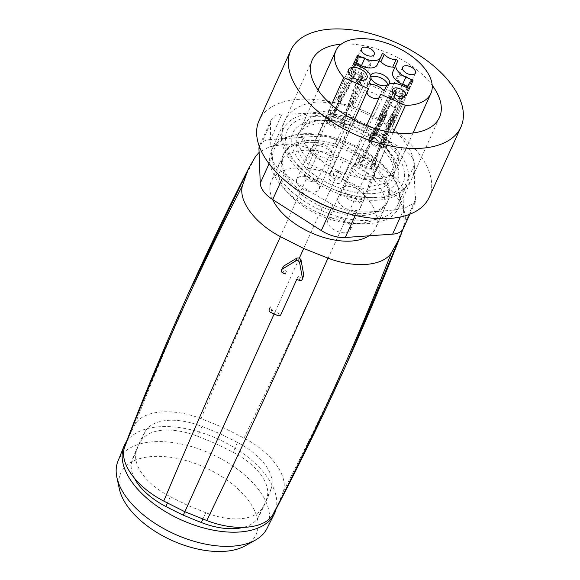 <?xml version="1.0" encoding="UTF-8"?>
<svg xmlns="http://www.w3.org/2000/svg" width="580" height="580" viewBox="0 0 580 580"><rect width="100%" height="100%" fill="white"/><g stroke="black" fill="none" stroke-linecap="round" stroke-linejoin="round"><path stroke-width="0.43" stroke-dasharray="2.9 2.17" d="M272.658 199.556A57.21 30.827 -155.7 0 1 269.954 189.849A57.21 30.827 -155.7 0 1 271.411 180.989A57.21 30.827 -155.7 0 1 328.693 173.376A57.21 30.827 -155.7 0 1 377.159 219.218A57.21 30.827 -155.7 0 1 375.695 228.078A57.21 30.827 -155.7 0 1 368.909 235.821M277.929 172.18A57.21 30.827 -155.7 0 1 279.393 163.321A57.21 30.827 -155.7 0 1 336.675 155.708A57.21 30.827 -155.7 0 1 385.135 201.543A57.21 30.827 -155.7 0 1 383.677 210.41A57.21 30.827 -155.7 0 1 326.395 218.022A57.21 30.827 -155.7 0 1 277.929 172.18M402.97 229.231L404.637 223.51C409.074 208.336 392.37 185.861 366.661 172.398L343.396 160.588L319.152 150.952L301.129 145.913L284.12 144.449L269.671 146.689L259.093 152.431M282.061 113.897L275.391 115.217L271.396 119.321L270.555 123.301C270.302 136.242 270.73 147.668 271.832 157.6C272.644 162.632 276.805 168.069 284.301 173.92L306.602 189.58L332.898 204.892C341.286 209.177 349.276 211.482 356.874 211.809C371.968 212.207 387.737 211.098 404.188 208.488L415.186 202.319L415.693 199.085C414.591 189.16 414.163 177.726 414.417 164.792C414.2 158.434 410.046 152.997 401.947 148.473L378.631 135.06L353.351 117.493C345.557 111.889 337.567 109.584 329.375 110.584C312.924 113.187 297.149 114.296 282.061 113.897L270.469 139.57L317.782 136.249A25.571 13.775 24.3 0 1 341.765 143.166L390.354 174.145A25.571 13.775 24.3 0 1 402.825 190.457L404.108 224.757A25.571 13.775 24.3 0 1 403.434 228.361M270.469 139.57A25.571 13.775 24.3 0 0 259.637 145.362A25.571 13.775 24.3 0 0 259.274 146.334M274.151 313.947L275.137 311.764L278.675 313.251L277.646 315.527M298.091 276.457L296.822 279.277L298.091 276.457L300.375 277.392L303.652 276.356M280.865 314.614L281.931 312.25L278.675 313.251M269.214 309.357L270.28 306.987L271.687 310.09L275.137 311.764M286.44 271.193L285.171 274.014L286.44 271.193L284.229 270.099L282.924 273.006M282.844 266.959L284.229 270.099M126.926 440.416L134.937 424.459C143.224 410.161 172.572 407.537 200.97 418.615L222.923 427.416L244.042 438.06C271.128 452.037 288.564 475.781 283.323 491.456L276.653 508.022M222.923 427.416L343.396 160.588M205.762 512.698A383.539 206.639 -155.7 0 1 187.731 505.354A383.539 206.639 -155.7 0 1 170.295 496.683A54.977 29.616 -155.7 0 1 136.496 450.733A383.539 206.639 -155.7 0 1 140.382 440.894A383.539 206.639 -155.7 0 1 145.188 431.476A54.977 29.616 -155.7 0 1 202.007 426.438A383.539 206.639 -155.7 0 1 220.045 433.789A383.539 206.639 -155.7 0 1 237.481 442.453A54.977 29.616 -155.7 0 1 271.281 488.411A383.539 206.639 -155.7 0 1 267.387 498.242A383.539 206.639 -155.7 0 1 262.588 507.667A54.977 29.616 -155.7 0 1 205.762 512.698L202.906 519.035M429.214 197.309A93.329 50.279 24.3 0 0 387.962 125.744A93.329 50.279 24.3 0 0 259.101 120.502M187.731 505.354L184.853 511.727M220.045 433.789L215.608 443.606A383.539 206.639 -155.7 0 1 233.051 452.27A54.977 29.616 -155.7 0 1 266.851 498.227A383.539 206.639 -155.7 0 1 262.957 508.058A383.539 206.639 -155.7 0 1 258.151 517.483A54.977 29.616 -155.7 0 1 243.267 527.409M134.459 478.283A54.977 29.616 -155.7 0 1 132.059 460.549A383.539 206.639 -155.7 0 1 135.952 450.711A383.539 206.639 -155.7 0 1 140.759 441.293A54.977 29.616 -155.7 0 1 197.577 436.254A383.539 206.639 -155.7 0 1 215.608 443.606M126.44 441.685A82.447 44.421 -155.7 0 1 217.732 438.9A82.447 44.421 -155.7 0 1 276.015 509.225M341.127 44.203A69.803 37.606 -155.7 0 1 432.201 85.325M266.981 528.51A81.78 44.066 24.3 0 0 211.004 453.814A81.78 44.066 24.3 0 0 117.943 461.216M400.483 196.924A69.803 37.606 -155.7 0 1 398.699 207.734A69.803 37.606 -155.7 0 1 328.809 217.021A69.803 37.606 -155.7 0 1 269.678 161.095A69.803 37.606 -155.7 0 1 271.462 150.285A69.803 37.606 -155.7 0 1 341.352 140.998A69.803 37.606 -155.7 0 1 400.483 196.924M245.217 545.809A74.298 40.027 24.3 0 0 204.849 467.444A74.298 40.027 24.3 0 0 119.364 488.983M388.68 193.691A57.21 30.827 -155.7 0 1 387.223 202.558A57.21 30.827 -155.7 0 1 329.94 210.17A57.21 30.827 -155.7 0 1 281.474 164.328A57.21 30.827 -155.7 0 1 282.938 155.469A57.21 30.827 -155.7 0 1 340.221 147.856A57.21 30.827 -155.7 0 1 388.68 193.691M389.572 191.726A57.21 30.827 -155.7 0 1 388.107 200.593A57.21 30.827 -155.7 0 1 330.825 208.206A57.21 30.827 -155.7 0 1 282.358 162.364A57.21 30.827 -155.7 0 1 283.823 153.504A57.21 30.827 -155.7 0 1 341.105 145.892A57.21 30.827 -155.7 0 1 389.572 191.726M272.477 159.66A67.758 36.504 -155.7 0 1 274.209 149.161A67.758 36.504 -155.7 0 1 342.055 140.15A67.758 36.504 -155.7 0 1 399.453 194.438A67.758 36.504 -155.7 0 1 397.721 204.929A67.758 36.504 -155.7 0 1 329.875 213.948A67.758 36.504 -155.7 0 1 272.477 159.66M281.568 139.534A67.758 36.504 -155.7 0 1 283.294 129.043A67.758 36.504 -155.7 0 1 351.139 120.024A67.758 36.504 -155.7 0 1 408.537 174.312A67.758 36.504 -155.7 0 1 406.805 184.81A67.758 36.504 -155.7 0 1 338.966 193.821A67.758 36.504 -155.7 0 1 281.568 139.534M315.237 179.495C288.006 162.153 277.218 135.923 292.378 123.939C306.856 110.381 347.029 115.456 374.861 134.357C402.339 151.844 413.018 178.35 397.365 190.211C382.633 203.42 342.852 198.23 315.237 179.495M318.108 177.321C293.277 161.516 283.62 137.561 297.772 126.846C311.083 114.905 347.043 119.596 371.998 136.525C400.947 154.744 407.965 183.222 385.352 190.987C369.192 197.693 339.401 191.632 318.108 177.321M331.499 104.777L310.053 152.264C310.88 155.244 309.901 157.412 307.117 158.768C301.491 152.236 298.424 145.928 297.91 139.852L299.244 131.783L305.065 124.975L317.753 120.357L334.711 120.582L353.438 125.613L371.178 134.705L388.129 149.857L395.538 166.59L394.204 174.66L385.004 183.403L368.757 186.593L367.082 190.298L342.381 179.147L341.105 181.975L366.567 125.584M310.053 152.264L300.846 133.349L302.18 125.28L312.366 116.101L330.448 113.397L352.589 117.74L374.107 128.209C389.021 138.359 397.14 148.987 398.474 160.087L397.14 168.156L391.319 174.964L371.693 180.097C368.909 181.446 367.93 183.613 368.757 186.593M338.669 172.586C333.863 171.209 332.376 173.057 334.203 178.132C338.14 181.678 343.404 174.21 338.669 172.586M368.488 88.711L330.15 173.623L305.442 162.472A52.099 28.072 -155.7 0 1 296.235 143.557A52.099 28.072 -155.7 0 1 297.569 135.488A52.099 28.072 -155.7 0 1 349.733 128.557A52.099 28.072 -155.7 0 1 393.863 170.295A52.099 28.072 -155.7 0 1 392.529 178.364A52.099 28.072 -155.7 0 1 367.082 190.298M307.117 158.768L305.442 162.472M330.15 173.623L328.875 176.451A6.713 3.618 24.3 0 0 333.5 182.504A6.713 3.618 24.3 0 0 341.105 181.975M393.131 132.602L371.693 180.097M380.719 94.235L342.381 179.147M328.875 176.451L354.337 120.06M343.425 82.012A10.114 5.452 -155.7 0 1 343.65 80.526A10.114 5.452 -155.7 0 1 343.686 80.446A10.114 5.452 -155.7 0 1 353.814 79.097A10.114 5.452 -155.7 0 1 362.384 87.203A10.114 5.452 -155.7 0 1 362.123 88.776A10.114 5.452 -155.7 0 1 362.087 88.856A10.114 5.452 -155.7 0 1 351.922 90.088A10.114 5.452 -155.7 0 1 343.425 82.012M362.841 57.797A7.032 3.792 -155.7 0 1 369.554 64.815A7.032 3.792 -155.7 0 1 363.457 66.055A7.032 3.792 -155.7 0 1 356.743 59.029A7.032 3.792 -155.7 0 1 362.841 57.797M397.757 78.721A7.032 3.792 -155.7 0 1 397.938 77.633A7.032 3.792 -155.7 0 1 404.978 76.698A7.032 3.792 -155.7 0 1 410.93 82.331A7.032 3.792 -155.7 0 1 410.756 83.418A7.032 3.792 -155.7 0 1 403.716 84.354A7.032 3.792 -155.7 0 1 397.757 78.721M394.016 98.593A7.032 3.792 -155.7 0 1 400.729 105.611A7.032 3.792 -155.7 0 1 394.632 106.85A7.032 3.792 -155.7 0 1 387.911 99.825A7.032 3.792 -155.7 0 1 394.016 98.593M367.27 86.964L369.083 82.954L367.27 86.964A14.065 7.576 24.3 0 0 357.577 74.269L351.357 71.463L354.677 64.097M356.323 63.611L355.141 63.075A1.276 0.689 24.3 0 0 353.691 63.176A1.276 0.689 24.3 0 0 353.771 63.691A10.23 5.51 24.3 0 1 354.431 67.802A10.23 5.51 24.3 0 1 350.914 70.028A1.276 0.689 24.3 0 0 350.472 70.303A1.276 0.689 24.3 0 0 351.357 71.463M377.297 64.764L382.133 54.056M397.691 61.081L392.856 71.789M407.595 86.761L408.777 87.297L411.314 81.671M382.836 93.989L384.649 89.98L382.836 93.989A14.065 7.576 24.3 0 1 398.772 92.872L404.992 95.678A1.276 0.689 24.3 0 0 406.442 95.577A1.276 0.689 24.3 0 0 406.355 95.062A10.23 5.51 24.3 0 1 405.703 90.951A10.23 5.51 24.3 0 1 409.219 88.725A1.276 0.689 24.3 0 0 409.661 88.45A1.276 0.689 24.3 0 0 408.777 87.297M365.762 90.313A1.276 0.689 24.3 0 0 366.168 91.183A1.276 0.689 24.3 0 0 367.445 91.662A10.23 5.51 24.3 0 1 379.204 96.969A1.276 0.689 24.3 0 0 380.4 97.607A1.276 0.689 24.3 0 0 381.321 97.338M317.615 179.176A7.032 3.792 24.3 0 0 311.598 173.522A7.032 3.792 24.3 0 0 304.587 174.536A7.032 3.792 24.3 0 0 304.427 175.566A7.032 3.792 24.3 0 0 310.336 181.185A7.032 3.792 24.3 0 0 317.405 180.322A7.032 3.792 24.3 0 0 317.615 179.176M362.79 57.159A8.12 4.372 -155.7 0 1 370.548 65.257A8.12 4.372 -155.7 0 1 363.508 66.693A8.12 4.372 -155.7 0 1 355.75 58.58A8.12 4.372 -155.7 0 1 362.79 57.159M411.952 82.606A8.12 4.372 -155.7 0 1 411.749 83.861A8.12 4.372 -155.7 0 1 403.622 84.948A8.12 4.372 -155.7 0 1 396.735 78.445A8.12 4.372 -155.7 0 1 396.945 77.176A8.12 4.372 -155.7 0 1 405.079 76.103A8.12 4.372 -155.7 0 1 411.952 82.606M394.675 107.488A8.12 4.372 -155.7 0 1 386.925 99.376A8.12 4.372 -155.7 0 1 393.965 97.955A8.12 4.372 -155.7 0 1 401.723 106.053A8.12 4.372 -155.7 0 1 394.675 107.488M370.635 75.886A10.114 5.452 24.3 0 0 370.584 76.778A10.114 5.452 24.3 0 0 370.954 78.242M386.947 85.463A10.114 5.452 24.3 0 0 388.919 84.144M335.523 117.421L341.895 121.082L343.462 125.715L336.255 127.179L329.868 123.511L328.316 118.878L335.523 117.421M352.343 101.493L343.084 119.088A8.301 4.473 -155.7 0 1 344.455 123.511A8.301 4.473 -155.7 0 1 340.228 125.418L350.74 104.958L350.458 106.459L351.9 106.879L353.039 99.854L352.343 101.493L349.704 101.225A8.309 4.466 -159.9 0 1 349.885 102.986A8.309 4.466 -159.9 0 1 349.798 103.284A8.309 4.466 -159.9 0 1 348.007 104.987L357.157 79.946A8.309 4.466 20.1 0 0 358.947 78.242A8.309 4.466 20.1 0 0 358.947 78.235A8.309 4.466 20.1 0 0 358.853 76.176L349.704 101.225C348.058 106.807 345.52 112.817 342.091 119.248L343.084 119.088M333.536 114.782A8.301 4.473 -155.7 0 0 329.317 116.674A8.301 4.473 -155.7 0 0 330.68 121.111L339.082 99.695L350.98 77.807L353.597 78.336A8.309 4.466 -151.5 0 1 353.691 75.864L353.691 75.864A8.309 4.466 -151.5 0 1 355.293 74.573L342.555 97.998A8.309 4.466 28.5 0 0 341.12 99.028A8.309 4.466 28.5 0 0 340.953 99.289A8.309 4.466 28.5 0 0 340.859 101.761L353.597 78.336L354.576 73.914L351.755 74.001L350.98 77.807A11.252 6.046 -151.5 0 1 351.11 74.457L351.11 74.457A11.252 6.046 -151.5 0 1 353.278 72.71L340.605 96.193L333.536 114.782L334.065 115.63C336.625 108.808 339.452 102.928 342.555 97.998L340.605 96.193M341.381 94.591L340.235 96.258A11.252 6.046 28.5 0 0 338.589 97.534A11.252 6.046 28.5 0 0 338.372 97.882A11.252 6.046 28.5 0 0 338.14 100.898L336.864 100.093L340.235 96.258M338.14 100.898L339.082 99.695M384.866 143.035A8.309 4.48 -155.7 0 1 384.663 144.319A8.309 4.48 -155.7 0 1 376.34 145.428A8.309 4.48 -155.7 0 1 369.3 138.772A8.309 4.48 -155.7 0 1 369.511 137.475A8.309 4.48 -155.7 0 1 377.834 136.38A8.309 4.48 -155.7 0 1 384.866 143.035M385.86 140.831A8.301 4.473 -155.7 0 1 385.649 142.107A8.301 4.473 -155.7 0 1 381.423 144.021L391.935 123.554L391.652 125.055L393.095 125.483L394.233 118.458L384.279 137.685A8.301 4.473 -155.7 0 1 385.86 140.831M379.334 119.502L378.022 119.589L378.059 118.69L381.43 114.854A11.252 6.046 28.5 0 0 379.784 116.138A11.252 6.046 28.5 0 0 379.566 116.486A11.252 6.046 28.5 0 0 379.334 119.502L392.174 96.41L394.791 96.94A8.309 4.466 -151.5 0 1 394.886 94.468L394.886 94.468A8.309 4.466 -151.5 0 1 396.488 93.17L383.75 116.594A8.309 4.466 28.5 0 0 382.314 117.624A8.309 4.466 28.5 0 0 382.147 117.892A8.309 4.466 28.5 0 0 382.053 120.365L394.791 96.94L395.77 92.51L392.95 92.597L392.174 96.41A11.252 6.046 -151.5 0 1 392.305 93.061L392.305 93.061A11.252 6.046 -151.5 0 1 394.473 91.306L381.43 114.854M382.575 113.194L374.731 133.378A8.301 4.473 -155.7 0 0 370.511 135.278A8.301 4.473 -155.7 0 0 370.301 136.568A8.301 4.473 -155.7 0 0 371.882 139.707L380.277 118.298M367.423 167.975A8.309 4.48 -155.7 0 1 359.491 159.674A8.309 4.48 -155.7 0 1 366.698 158.217A8.309 4.48 -155.7 0 1 374.637 166.511A8.309 4.48 -155.7 0 1 367.423 167.975M372.548 135.387L364.711 155.578A8.301 4.473 -155.7 0 0 360.492 157.47A8.301 4.473 -155.7 0 0 361.855 161.907L370.25 140.49L382.155 118.603L384.772 119.132A8.309 4.466 -151.5 0 1 384.866 116.66L384.866 116.66A8.309 4.466 -151.5 0 1 386.468 115.369L373.73 138.794A8.309 4.466 28.5 0 0 372.295 139.823A8.309 4.466 28.5 0 0 372.128 140.084A8.309 4.466 28.5 0 0 372.034 142.557L384.772 119.132L385.751 114.709L382.93 114.796L382.155 118.603A11.252 6.046 -151.5 0 1 382.285 115.253L382.285 115.253A11.252 6.046 -151.5 0 1 384.453 113.506L371.41 137.054A11.252 6.046 28.5 0 0 369.764 138.33A11.252 6.046 28.5 0 0 369.547 138.678A11.252 6.046 28.5 0 0 369.315 141.694L368.039 140.882L371.41 137.054M369.315 141.694L370.25 140.49M383.518 142.288L374.252 159.884A8.301 4.473 -155.7 0 1 375.63 164.307A8.301 4.473 -155.7 0 1 371.403 166.213L381.915 145.754L381.625 147.255L383.075 147.675L384.214 140.65L383.518 142.288L380.879 142.02A8.309 4.466 -159.9 0 1 381.06 143.782A8.309 4.466 -159.9 0 1 380.973 144.079A8.309 4.466 -159.9 0 1 379.182 145.783L388.332 120.741A8.309 4.466 20.1 0 0 390.123 119.038A8.309 4.466 20.1 0 0 390.123 119.031A8.309 4.466 20.1 0 0 390.028 116.971L380.879 142.02C379.233 147.603 376.696 153.613 373.266 160.044L374.252 159.884M387.875 84.694A10.114 5.452 -155.7 0 1 387.991 85.412A10.114 5.452 -155.7 0 1 387.737 86.978A10.114 5.452 -155.7 0 1 387.694 87.058A10.114 5.452 -155.7 0 1 377.529 88.29A10.114 5.452 -155.7 0 1 369.032 80.214A10.114 5.452 -155.7 0 1 369.257 78.728A10.114 5.452 -155.7 0 1 369.293 78.648A10.114 5.452 -155.7 0 1 370.917 77.031M325.996 117.805L335.414 115.913L343.744 120.691L345.803 126.744L336.371 128.673L328.019 123.874L325.996 117.805L312.823 146.493A11.063 5.96 -155.7 0 1 313.664 145.377A11.063 5.96 -155.7 0 1 322.415 144.572A11.063 5.96 -155.7 0 1 333.275 154.229A11.063 5.96 -155.7 0 1 332.993 155.6A11.063 5.96 -155.7 0 1 323.386 157.564A11.063 5.96 -155.7 0 1 312.823 146.493M363.928 73.356A11.252 5.894 -139.9 0 1 363.341 77.386A11.252 5.894 -139.9 0 1 361.63 78.459L359.288 81.555A11.252 6.046 20.1 0 0 361.71 79.25L361.587 79.467A11.252 5.894 -139.9 0 0 362.174 75.436L359.774 74.595L361.529 72.514L363.928 73.356L361.587 76.458L353.039 99.854M361.63 78.459L359.832 76.284L357.157 79.946L359.288 81.555L350.74 104.958M352.546 101.812A11.252 6.046 -159.9 0 1 352.676 103.892A11.252 6.046 -159.9 0 1 352.56 104.291A11.252 6.046 -159.9 0 1 350.458 106.459M350.066 106.546L348.007 104.987C346.18 110.976 343.411 117.501 339.699 124.569L343.229 123.003L342.091 119.248M340.228 125.418L339.699 124.569M330.68 121.111L331.673 120.944C334.515 113.491 337.575 107.097 340.859 101.761L338.329 101.253M331.673 120.944L330.513 117.261L334.065 115.63M367.191 136.401L371.2 134.016L378.08 134.981L384.475 138.83L387.266 143.68L386.998 145.348L383.01 147.762L376.13 146.82L369.714 142.97L366.908 138.105L367.191 136.401L354.017 165.097A11.063 5.96 -155.7 0 1 354.858 163.973A11.063 5.96 -155.7 0 1 366.292 164.125A11.063 5.96 -155.7 0 1 374.462 172.506A11.063 5.96 -155.7 0 1 374.47 172.833A11.063 5.96 -155.7 0 1 374.187 174.203A11.063 5.96 -155.7 0 1 363.116 175.696A11.063 5.96 -155.7 0 1 353.727 166.83A11.063 5.96 -155.7 0 1 354.017 165.097M371.882 139.707L372.867 139.548L371.708 135.858L375.267 134.226C377.819 127.404 380.654 121.525 383.75 116.594L381.807 114.796M374.731 133.378L375.267 134.226M372.867 139.548C375.709 132.088 378.776 125.693 382.053 120.365L379.523 119.85M393.74 120.415A11.252 6.046 -159.9 0 1 393.871 122.496A11.252 6.046 -159.9 0 1 393.755 122.895A11.252 6.046 -159.9 0 1 391.652 125.055M402.825 97.056L401.026 94.881L399.272 96.962L401.07 99.136L400.483 100.159A11.252 6.046 20.1 0 0 402.904 97.846A11.252 6.046 20.1 0 0 402.781 95.055L400.048 94.779L400.968 93.199L403.368 94.04A11.252 5.894 -139.9 0 1 402.781 98.063A11.252 5.894 -139.9 0 1 401.07 99.136L402.825 97.056A11.252 5.894 -139.9 0 0 404.536 95.983A11.252 5.894 -139.9 0 0 405.123 91.959L402.781 95.055L394.233 118.458M405.123 91.959L402.723 91.118L400.968 93.199A8.309 4.357 -139.9 0 1 400.534 96.171A8.309 4.357 -139.9 0 1 399.272 96.962L398.351 98.542L400.483 100.159L391.935 123.554M393.545 120.089L390.905 119.821L400.048 94.779A8.309 4.466 20.1 0 1 400.142 96.838L400.142 96.838A8.309 4.466 20.1 0 1 398.351 98.542L389.202 123.591L391.261 125.15M381.423 144.021L380.893 143.166C384.605 136.104 387.375 129.579 389.202 123.591A8.309 4.466 -159.9 0 0 390.992 121.88A8.309 4.466 -159.9 0 0 391.079 121.582L386.809 136.307L384.424 141.6L383.286 137.851C386.715 131.421 389.252 125.41 390.905 119.821A8.309 4.466 -159.9 0 1 391.079 121.582M384.279 137.685L383.286 137.851M380.893 143.166L384.424 141.6M376.978 167.54L367.539 169.469L359.194 164.669L357.171 158.601L366.589 156.709L374.919 161.487L376.978 167.54L364.168 196.395A11.063 5.96 -155.7 0 1 354.561 198.36A11.063 5.96 -155.7 0 1 343.998 187.289A11.063 5.96 -155.7 0 1 344.839 186.173A11.063 5.96 -155.7 0 1 353.59 185.368A11.063 5.96 -155.7 0 1 364.45 195.025A11.063 5.96 -155.7 0 1 364.168 196.395M361.855 161.907L362.848 161.74C365.69 154.287 368.75 147.893 372.034 142.557L369.504 142.049M371.78 136.989L373.73 138.794C370.627 143.724 367.8 149.604 365.24 156.426L364.711 155.578M362.848 161.74L361.681 158.057L365.24 156.426M395.103 114.151A11.252 5.894 -139.9 0 1 394.516 118.182A11.252 5.894 -139.9 0 1 392.805 119.255L390.456 122.351A11.252 6.046 20.1 0 0 392.877 120.046L392.762 120.263A11.252 5.894 -139.9 0 0 393.349 116.232L390.949 115.391L392.703 113.31L395.103 114.151L392.762 117.254L384.214 140.65M392.805 119.255L391 117.08L388.332 120.741L390.456 122.351L381.915 145.754M383.721 142.607A11.252 6.046 -159.9 0 1 383.851 144.688A11.252 6.046 -159.9 0 1 383.735 145.087A11.252 6.046 -159.9 0 1 381.625 147.255M381.241 147.342L379.182 145.783C377.355 151.772 374.586 158.297 370.867 165.365L374.397 163.799L373.266 160.044M371.403 166.213L370.867 165.365M330.035 173.768A7.032 3.792 24.3 0 0 335.943 179.387A7.032 3.792 24.3 0 0 343.019 178.524A7.032 3.792 24.3 0 0 343.222 177.379A7.032 3.792 24.3 0 0 337.212 171.724A7.032 3.792 24.3 0 0 330.194 172.738A7.032 3.792 24.3 0 0 330.035 173.768M349.798 103.284L359.339 77.568A8.309 4.357 -139.9 0 0 359.774 74.595L358.853 76.176L361.587 76.458A11.252 6.046 20.1 0 1 361.71 79.25L352.56 104.291M338.372 97.882L351.023 74.697A11.252 5.894 8.5 0 0 351.349 76.691L354.177 76.603A8.309 4.357 8.5 0 1 353.938 75.132L353.938 75.132A8.309 4.357 8.5 0 1 355.873 72.833L353.648 71.594A11.252 5.894 8.5 0 0 351.023 74.697L351.429 72.007A11.252 5.894 8.5 0 1 354.054 68.897L353.278 72.71L355.293 74.573L356.272 70.144A8.309 4.357 8.5 0 0 354.337 72.435A8.309 4.357 8.5 0 0 354.576 73.914M379.566 116.486L392.225 93.293A11.252 5.894 8.5 0 0 392.225 93.3A11.252 5.894 8.5 0 0 392.551 95.294L395.372 95.207A8.309 4.357 8.5 0 1 395.132 93.728L395.132 93.728A8.309 4.357 8.5 0 1 397.068 91.437L394.849 90.19A11.252 5.894 8.5 0 0 392.225 93.293L392.624 90.603A11.252 5.894 8.5 0 1 395.248 87.5L394.473 91.306L396.488 93.17L397.467 88.747A8.309 4.357 8.5 0 0 395.531 91.038A8.309 4.357 8.5 0 0 395.77 92.51M369.547 138.678L382.198 115.493A11.252 5.894 8.5 0 0 382.524 117.486L385.352 117.399A8.309 4.357 8.5 0 1 385.105 115.927L385.105 115.927A8.309 4.357 8.5 0 1 387.048 113.629L384.823 112.389A11.252 5.894 8.5 0 0 382.198 115.493L382.604 112.803A11.252 5.894 8.5 0 1 385.229 109.693L384.453 113.506L386.468 115.369L387.447 110.94A8.309 4.357 8.5 0 0 385.512 113.231A8.309 4.357 8.5 0 0 385.751 114.709M380.973 144.079L390.514 118.363A8.309 4.357 -139.9 0 1 390.507 118.363A8.309 4.357 -139.9 0 0 390.949 115.391L390.028 116.971L392.762 117.254A11.252 6.046 20.1 0 1 392.885 120.046A11.252 6.046 20.1 0 0 392.885 120.046L383.735 145.087M321.334 146.218A12.144 6.547 -155.7 0 1 333.261 156.825A12.144 6.547 -155.7 0 1 332.942 158.333A12.144 6.547 -155.7 0 1 322.4 160.479A12.144 6.547 -155.7 0 1 310.808 148.342A12.144 6.547 -155.7 0 1 311.728 147.102A12.144 6.547 -155.7 0 1 321.334 146.218M351.429 72.007A11.252 5.894 8.5 0 0 351.755 74.001M354.054 68.897L356.272 70.144M374.441 175.066A12.144 6.547 -155.7 0 1 374.455 175.421A12.144 6.547 -155.7 0 1 374.136 176.936A12.144 6.547 -155.7 0 1 361.985 178.567A12.144 6.547 -155.7 0 1 351.683 168.838A12.144 6.547 -155.7 0 1 352.002 166.938A12.144 6.547 -155.7 0 1 352.923 165.706A12.144 6.547 -155.7 0 1 365.48 165.865A12.144 6.547 -155.7 0 1 374.441 175.066M392.624 90.603A11.252 5.894 8.5 0 0 392.95 92.597M395.248 87.5L397.467 88.747M353.575 201.274A12.144 6.547 -155.7 0 1 341.982 189.138A12.144 6.547 -155.7 0 1 342.903 187.898A12.144 6.547 -155.7 0 1 352.51 187.014A12.144 6.547 -155.7 0 1 364.436 197.62A12.144 6.547 -155.7 0 1 364.117 199.129A12.144 6.547 -155.7 0 1 353.575 201.274M382.604 112.803A11.252 5.894 8.5 0 0 382.93 114.796M385.229 109.693L387.447 110.94M307.429 176.922A12.289 6.619 -155.7 0 1 319.174 189.174A12.289 6.619 -155.7 0 1 308.509 191.349A12.289 6.619 -155.7 0 1 296.779 179.068A12.289 6.619 -155.7 0 1 307.429 176.922M361.529 72.514A8.309 4.357 -139.9 0 1 361.094 75.487A8.309 4.357 -139.9 0 1 359.832 76.284M360.673 205.886A12.289 6.619 -155.7 0 1 360.368 207.778A12.289 6.619 -155.7 0 1 348.072 209.431A12.289 6.619 -155.7 0 1 337.654 199.585A12.289 6.619 -155.7 0 1 337.973 197.664A12.289 6.619 -155.7 0 1 350.284 196.047A12.289 6.619 -155.7 0 1 360.673 205.886M402.723 91.118A8.309 4.357 -139.9 0 1 402.288 94.09A8.309 4.357 -139.9 0 1 401.026 94.881M339.684 232.145A12.289 6.619 -155.7 0 1 327.954 219.863A12.289 6.619 -155.7 0 1 338.604 217.718A12.289 6.619 -155.7 0 1 350.342 229.97A12.289 6.619 -155.7 0 1 339.684 232.145M392.703 113.31A8.309 4.357 -139.9 0 1 392.261 116.283A8.309 4.357 -139.9 0 1 391 117.08M278.886 503.433L345.767 365.755M128.891 435.711L187.927 294.495M283.323 491.456C328.671 403.521 369.105 314.208 404.637 223.51M134.937 424.459C170.911 332.289 211.163 242.889 255.7 156.266M244.042 438.06C287.375 347.688 328.251 259.13 366.661 172.398M200.97 418.615C240.098 326.337 279.495 237.118 319.152 150.952M329.375 110.584L317.782 136.249M270.555 123.301L259.673 147.393M341.765 143.166L353.351 117.493M271.832 157.6L269.062 163.734M401.947 148.473L390.354 174.145M284.301 173.92L282.373 178.19M414.417 164.792L402.825 190.457M332.898 204.892L331.448 208.097M415.693 199.085L404.108 224.757M356.874 211.809L355.236 215.434M404.188 208.488L400.338 217.014M300.375 277.392L299.07 280.292M271.687 310.09L270.657 312.373M262.588 507.667L258.151 517.483M271.281 488.411L266.851 498.227M237.481 442.453L233.051 452.27M202.007 426.438L197.577 436.254M145.188 431.476L140.759 441.293M136.496 450.733L132.059 460.549M170.295 496.683L167.431 503.019M360.898 66.91L357.577 74.269M350.914 70.028L353.88 63.459M353.771 63.691L357.099 56.333M357.679 57.456L355.141 63.075M409.219 88.725L412.547 81.367M406.355 95.062L409.328 88.493M408.313 88.319L404.992 95.678M398.772 92.872L402.092 85.507M379.204 96.969L382.524 89.61M367.445 91.662L370.765 84.296M404.536 95.983L402.781 98.063L393.755 122.895M363.341 77.386L361.587 79.467A11.252 5.894 -139.9 0 1 359.875 80.54L358.077 78.365A8.309 4.357 -139.9 0 0 359.339 77.568L361.094 75.487M394.516 118.182L392.762 120.263A11.252 5.894 -139.9 0 1 391.05 121.336L389.245 119.161A8.309 4.357 -139.9 0 0 390.507 118.363L392.261 116.283M402.288 94.09L400.142 96.838L390.992 121.88M279.393 163.321L271.411 180.989M383.677 210.41L375.695 228.078M271.396 119.321L259.637 145.362M415.193 202.319L409.813 214.223M267.387 498.242L262.957 508.058M140.382 440.894L135.952 450.711M439.473 117.428L398.699 207.734M312.236 59.979L271.462 150.285M388.107 200.593L387.223 202.558M283.823 153.504L282.938 155.469M283.294 129.043L274.209 149.161M406.805 184.81L397.721 204.929M314.65 179.43C305.181 173.21 297.54 166.213 291.733 158.463C276.935 138.453 279.763 118.632 296.409 108.243C302.383 104.69 309.423 102.602 317.536 101.978L336.965 102.899C352.792 105.567 367.713 111.44 381.734 120.509C391.203 126.73 398.837 133.726 404.651 141.476C419.449 161.487 416.621 181.308 399.975 191.697C394.001 195.25 386.962 197.338 378.849 197.961L359.411 197.04C343.592 194.373 328.671 188.507 314.65 179.43M391.319 174.964C388.919 177.516 382.249 178.923 371.287 179.191C355.678 178.364 340.243 173.13 324.981 163.473L310.126 151.025C302.303 142.035 301.288 137.003 300.918 134.154M395.459 165.786L393.327 159C389.644 151.409 382.336 143.898 371.403 136.467C348.094 119.429 311.112 117.631 305.065 124.975M318.072 90.074L302.18 125.28M299.244 131.783L297.569 135.488M394.204 174.66L392.529 178.364M413.033 132.958L397.14 168.156M348.558 69.651L343.686 80.446M367.002 77.974L362.123 88.776M374.209 54.513L369.554 64.815M361.391 48.72L356.743 59.029M402.592 67.323L397.938 77.633M415.403 73.109L410.756 83.418M405.384 95.309L400.729 105.611M392.566 89.516L387.911 99.825M350.472 70.303L353.793 62.944M354.431 67.802L355.866 64.634M353.691 63.176L357.012 55.818M409.661 88.45L412.982 81.084M405.703 90.951L407.131 87.783M406.442 95.577L409.763 88.218M304.587 174.536L343.65 80.526M317.405 180.322L362.087 88.856M370.548 65.257L351.9 106.879M344.455 123.511L343.462 125.715M355.75 58.58L336.864 100.093M329.317 116.674L328.316 118.878M411.749 83.861L393.095 125.483M385.649 142.107L384.663 144.319M396.945 77.176L378.059 118.69M370.511 135.278L369.511 137.475M386.925 99.376L368.039 140.882M360.492 157.47L359.491 159.674M401.723 106.053L383.075 147.675M375.63 164.307L374.637 166.511M389.289 83.542L387.737 86.978M370.845 75.212L369.293 78.648M352.089 106.336L352.676 103.892M337.154 99.586L338.589 97.534M379.784 116.138L378.349 118.19M393.284 124.932L393.871 122.496M368.329 140.382L369.764 138.33M383.264 147.131L383.851 144.688M343.019 178.524L387.694 87.058M330.194 172.738L369.257 78.728M345.803 126.744L332.993 155.6M349.885 102.986L345.615 117.704L343.229 123.003M341.12 99.028L332.906 111.962L330.513 117.261M340.953 99.289L353.691 75.864L354.337 72.435M386.998 145.348L374.187 174.203M382.314 117.624L374.1 130.565L371.708 135.858M382.147 117.892L394.886 94.468L395.531 91.038M357.171 158.601L343.998 187.289M372.295 139.823L364.08 152.757L361.681 158.057M372.128 140.084L384.866 116.66L385.512 113.231M381.06 143.782L376.79 158.5L374.397 163.799M333.275 154.229L333.261 156.825M313.664 145.377L311.728 147.102M374.47 172.833L374.455 175.421M354.858 163.973L352.923 165.706M344.839 186.173L342.903 187.898M364.45 195.025L364.436 197.62M332.942 158.333L319.174 189.174M310.808 148.342L296.779 179.068M374.136 176.936L360.368 207.778M352.002 166.938L337.973 197.664M341.982 189.138L327.954 219.863M364.117 199.129L350.342 229.97"/><path stroke-width="0.87" d="M259.093 152.431L255.7 156.266L249.857 166.112L247.819 170.339L242.476 185.556C238.039 200.731 254.736 223.206 280.452 236.669L303.717 248.479L327.954 258.114C355.062 268.504 382.959 266.169 391.406 252.8L399.294 238.728L402.97 229.231M368.909 235.821A57.21 30.827 -155.7 0 1 317.093 235.204A57.21 30.827 -155.7 0 1 272.658 199.556M259.274 146.334A25.571 13.775 24.3 0 0 258.963 148.973L260.239 183.266A25.571 13.775 24.3 0 0 272.709 199.585L321.305 230.564A25.571 13.775 24.3 0 0 345.281 237.481L392.595 234.161A25.571 13.775 24.3 0 0 403.434 228.361L409.813 214.223M401.113 234.407C383.713 278.799 365.262 322.582 345.767 365.755L345.767 365.755C324.111 413.728 301.071 461.143 276.653 508.022L272.832 514.678C264.545 528.982 235.197 531.606 206.806 520.528L184.853 511.727L274.151 313.947M281.931 312.25L296.822 279.277L299.07 280.292A2.559 2.153 -155.7 0 0 302.281 279.379L303.782 275.224L301.005 259.862L299.418 257.998L303.717 248.479M247.819 170.339L187.927 294.495C166.272 342.461 145.935 391.101 126.918 440.416L124.453 447.68C119.204 463.355 136.648 487.106 163.734 501.084L184.853 511.727L183.294 515.171A383.539 206.639 -155.7 0 1 165.858 506.5A54.977 29.616 -155.7 0 1 134.459 478.283M296.822 279.277L280.865 314.614A2.559 2.153 -155.7 0 1 277.646 315.527L270.657 312.373A2.559 2.153 -155.7 0 1 269.214 309.357L270.28 306.987M299.418 257.998L296.967 258.035L283.606 266.111L281.481 269.99A2.559 2.153 -155.7 0 0 282.924 273.006L285.171 274.014M301.005 259.862L299.664 262.834A2.559 2.153 -155.7 0 0 295.626 261.014L282.235 269.149A2.559 2.153 -155.7 0 0 281.481 269.99M299.664 262.834L302.412 278.262A2.559 2.153 -155.7 0 1 302.281 279.379M290.798 50.3L259.101 120.502A93.329 50.279 24.3 0 0 300.353 192.06A93.329 50.279 24.3 0 0 429.214 197.309L460.911 127.107A93.329 50.279 24.3 0 0 419.659 55.542A93.329 50.279 24.3 0 0 290.798 50.3A93.329 50.279 24.3 0 0 332.05 121.858A93.329 50.279 24.3 0 0 460.911 127.107M243.267 527.409A54.977 29.616 -155.7 0 1 201.332 522.515A383.539 206.639 -155.7 0 1 183.294 515.171M276.015 509.225A82.447 44.421 -155.7 0 1 274.166 514.213A82.447 44.421 -155.7 0 1 219.436 531.178A82.447 44.421 -155.7 0 1 147.385 498.648A82.447 44.421 -155.7 0 1 123.924 446.368A82.447 44.421 -155.7 0 1 126.44 441.685M432.201 85.325A69.803 37.606 -155.7 0 1 441.257 106.618A69.803 37.606 -155.7 0 1 439.473 117.428A69.803 37.606 -155.7 0 1 369.583 126.715A69.803 37.606 -155.7 0 1 310.452 70.789A69.803 37.606 -155.7 0 1 312.236 59.979A69.803 37.606 -155.7 0 1 341.127 44.203M123.924 446.368L117.943 461.216A81.78 44.066 24.3 0 0 116.906 477.521A81.78 44.066 24.3 0 0 141.223 513.075A81.78 44.066 24.3 0 0 212.693 545.345A81.78 44.066 24.3 0 0 255.446 540.074A81.78 44.066 24.3 0 0 266.981 528.51L274.166 514.213M116.906 477.521L119.364 488.983A74.298 40.027 24.3 0 0 141.455 521.282A74.298 40.027 24.3 0 0 206.379 550.601A74.298 40.027 24.3 0 0 245.217 545.809L255.446 540.074M366.567 125.584L379.443 97.063A6.713 3.618 -155.7 0 1 371.838 97.6A6.713 3.618 -155.7 0 1 367.212 91.538L368.488 88.711L343.788 77.561A52.099 28.072 -155.7 0 1 334.58 58.645A52.099 28.072 -155.7 0 1 335.907 50.576A52.099 28.072 -155.7 0 1 388.071 43.645A52.099 28.072 -155.7 0 1 432.201 85.383A52.099 28.072 -155.7 0 1 430.875 93.453A52.099 28.072 -155.7 0 1 405.42 105.393L393.131 132.602M343.788 77.561L331.499 104.777M379.443 97.063L380.719 94.235L405.42 105.393M354.337 120.06L367.212 91.538M348.305 71.217A10.114 5.452 -155.7 0 1 348.558 69.651A10.114 5.452 -155.7 0 1 358.687 68.302A10.114 5.452 -155.7 0 1 367.256 76.408A10.114 5.452 -155.7 0 1 367.002 77.974A10.114 5.452 -155.7 0 1 356.874 79.322A10.114 5.452 -155.7 0 1 348.305 71.217M367.495 47.487A7.032 3.792 -155.7 0 1 374.209 54.513A7.032 3.792 -155.7 0 1 368.111 55.745A7.032 3.792 -155.7 0 1 361.391 48.72A7.032 3.792 -155.7 0 1 367.495 47.487M402.411 68.411A7.032 3.792 -155.7 0 1 402.592 67.323A7.032 3.792 -155.7 0 1 409.632 66.388A7.032 3.792 -155.7 0 1 415.584 72.022A7.032 3.792 -155.7 0 1 415.403 73.109A7.032 3.792 -155.7 0 1 408.363 74.044A7.032 3.792 -155.7 0 1 402.411 68.411M398.67 88.283A7.032 3.792 -155.7 0 1 405.384 95.309A7.032 3.792 -155.7 0 1 399.286 96.541A7.032 3.792 -155.7 0 1 392.566 89.516A7.032 3.792 -155.7 0 1 398.67 88.283M358.462 55.716A1.276 0.689 -155.7 0 0 357.012 55.818A1.276 0.689 -155.7 0 0 357.099 56.333A10.23 5.51 -155.7 0 1 357.758 60.443A10.23 5.51 -155.7 0 1 354.235 62.669A1.276 0.689 -155.7 0 0 353.793 62.944A1.276 0.689 -155.7 0 0 354.677 64.097L360.898 66.91A14.065 7.576 -155.7 0 1 370.598 79.598L369.083 82.954A1.276 0.689 -155.7 0 0 369.496 83.817A1.276 0.689 -155.7 0 0 370.765 84.296A10.23 5.51 -155.7 0 1 382.524 89.61A1.276 0.689 -155.7 0 0 383.728 90.241A1.276 0.689 -155.7 0 0 384.649 89.98L386.157 86.623A14.065 7.576 -155.7 0 1 402.092 85.507L408.313 88.319A1.276 0.689 -155.7 0 0 409.763 88.218A1.276 0.689 -155.7 0 0 409.683 87.703A10.23 5.51 -155.7 0 1 409.023 83.593A10.23 5.51 -155.7 0 1 412.547 81.367A1.276 0.689 -155.7 0 0 412.982 81.084A1.276 0.689 -155.7 0 0 412.104 79.931L405.877 77.125A14.065 7.576 -155.7 0 1 396.184 64.431L397.691 61.081A1.276 0.689 -155.7 0 0 397.286 60.211A1.276 0.689 -155.7 0 0 396.017 59.733A10.23 5.51 -155.7 0 1 384.25 54.426A1.276 0.689 -155.7 0 0 383.054 53.788A1.276 0.689 -155.7 0 0 382.133 54.056L380.618 57.406A14.065 7.576 -155.7 0 1 364.682 58.522L358.462 55.716L357.679 57.456M370.598 79.598L369.083 82.954M380.618 57.406L377.297 64.764A14.065 7.576 24.3 0 1 361.362 65.888L356.323 63.611M394.371 68.44A1.276 0.689 24.3 0 0 393.965 67.577A1.276 0.689 24.3 0 0 392.689 67.099A10.23 5.51 24.3 0 1 380.929 61.784A1.276 0.689 24.3 0 0 379.726 61.147A1.276 0.689 24.3 0 0 378.812 61.415M405.877 77.125L402.556 84.484A14.065 7.576 24.3 0 1 392.856 71.789L396.184 64.431M402.556 84.484L407.595 86.761M386.157 86.623L384.649 89.98M370.954 78.242A10.114 5.452 24.3 0 0 377.819 84.347A10.114 5.452 24.3 0 0 386.947 85.463M388.919 84.144A10.114 5.452 24.3 0 0 389.289 83.542A10.114 5.452 24.3 0 0 389.542 81.976A10.114 5.452 24.3 0 0 380.973 73.87A10.114 5.452 24.3 0 0 370.845 75.212A10.114 5.452 24.3 0 0 370.635 75.886M370.917 77.031A10.114 5.452 -155.7 0 1 380.755 77.843A10.114 5.452 -155.7 0 1 387.875 84.694M206.806 520.528C247.385 436.254 287.767 348.783 327.954 258.114M163.734 501.084C200.107 414.91 239.018 326.772 280.452 236.669M272.832 514.678C316.579 430.302 356.098 343.012 391.406 252.8M124.453 447.68C158.819 359.071 198.157 271.701 242.476 185.556M345.767 365.755L399.294 238.728M259.673 147.393L258.963 148.973M269.062 163.734L260.239 183.266M282.373 178.19L272.709 199.585M331.448 208.097L321.305 230.564M355.236 215.434L345.281 237.481M400.338 217.014L392.595 234.161M296.967 258.035L295.626 261.014M303.782 275.224L302.412 278.262M283.606 266.111L282.235 269.149M202.906 519.035L201.332 522.515M167.431 503.019L165.858 506.5M353.88 63.459L354.235 62.669M361.362 65.888L364.682 58.522M380.929 61.784L384.25 54.426M392.689 67.099L396.017 59.733M411.314 81.671L412.104 79.931M409.328 88.493L409.683 87.703M187.927 294.495C207.423 251.314 228.063 208.524 249.857 166.112M335.907 50.576L318.072 90.074M430.875 93.453L413.033 132.958M355.866 64.634L357.758 60.443M407.131 87.783L409.023 83.593"/></g></svg>
